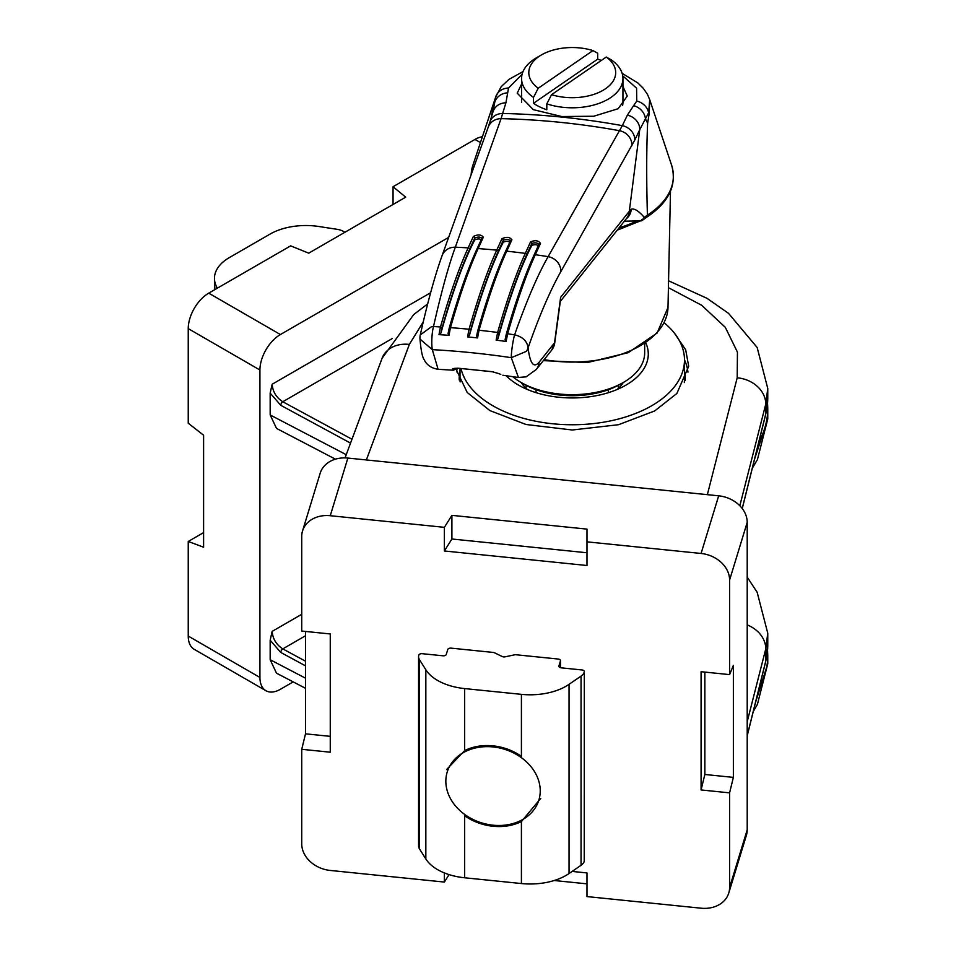 <?xml version="1.0" encoding="UTF-8"?>
<svg xmlns="http://www.w3.org/2000/svg" width="956" height="956" viewBox="0 0 956 956"><rect width="100%" height="100%" fill="white"/><g stroke="black" fill="none" stroke-linecap="round" stroke-linejoin="round"><path stroke-width="1.43" d="M456.143 369.41L467.221 392.498L489.878 410.578L525.991 424.488L572.274 429.997L618.544 424.703L654.645 410.96L676.884 393.454L688.69 366.256L685.691 349.8L674.422 333.142M572.118 871.418L586.984 872.936L586.984 896.585L701.083 908.2A28.967 23.291 -163 0 0 728.783 893.012A28.967 23.291 -163 0 0 729.595 887.455L729.595 792.859L701.083 789.955L701.083 671.71L729.595 674.613L729.595 580.017A28.967 23.291 -163 0 0 701.083 553.464L586.984 541.849L586.984 565.498L444.361 550.979L444.361 527.33L330.262 515.714A28.967 23.291 -163 0 0 302.562 530.903A28.967 23.291 -163 0 0 301.738 536.459L301.738 631.056L330.262 633.959L330.262 752.205L301.738 749.301L301.738 843.897A28.967 23.291 -163 0 0 330.262 870.45L444.361 882.065L444.361 872.912M729.595 580.017L747.21 522.37L747.21 829.82L729.595 887.455M729.595 792.859L733.372 777.383L733.372 665.388L729.595 674.613M704.847 672.092L704.847 774.48L701.083 789.955M733.372 777.383L704.847 774.48M728.783 893.012L746.385 835.377A28.967 23.291 -163 0 0 747.21 829.82M554.193 880.512L586.984 883.846L586.984 872.936M444.361 882.065L449.069 874.597M305.514 631.438L305.514 733.826L301.738 749.301M330.262 736.347L305.514 733.826M330.262 515.714L347.865 458.067A28.967 23.291 -163 0 0 320.164 473.268L302.562 530.903M347.865 458.067L718.685 495.817L701.083 553.464M586.984 541.849L586.984 529.11L451.901 515.356L444.361 527.33M444.361 550.979L451.901 539.005L451.901 515.356M451.901 539.005L586.984 552.759M747.21 522.37A28.967 23.291 -163 0 0 718.685 495.817M747.21 721.637L765.768 648.897L767.752 633.183M739.825 505.76L765.768 404.125L767.752 388.435L757.164 347.506L728.58 313.389L707.034 298.332L668.567 280.789M344.638 232.416A2.892 1.673 0 0 0 343.897 231.663L343.562 231.471A14.483 8.365 180 0 0 337.074 229.309L319.017 226.524A50.692 29.266 180 0 0 270.058 234.089L229.309 257.618A50.692 29.266 180 0 0 214.467 278.316L214.467 289.835M216.187 288.843L216.187 285.88A50.692 29.266 180 0 1 214.467 278.316M216.187 285.88L217.275 288.21M645.85 343.025A76.026 43.892 180 0 1 626.013 385.089L626.013 385.089A76.026 43.892 180 0 1 518.487 385.089A76.026 43.892 180 0 1 506.106 375.684M617.038 389.522A54.313 31.357 0 0 0 623.264 382.531M460.015 368.442L460.015 378.875A112.234 64.805 0 0 0 460.147 381.922M460.995 368.526A112.234 64.805 0 0 0 536.256 421.333A112.234 64.805 0 0 0 651.622 405.786A112.234 64.805 0 0 0 684.484 359.958A112.234 64.805 0 0 0 664.133 322.746M521.235 382.531A54.313 31.357 0 0 0 527.473 389.522M684.305 382.543A112.234 64.805 0 0 0 684.484 378.875L684.484 359.958M525.967 388.184A46.342 26.756 180 0 1 526.445 385.483M293.205 681.891L280.407 689.276A28.967 16.718 -60 0 1 265.923 690.71L194.235 649.327A28.967 16.718 -60 0 1 188.236 636.063L188.236 541.466L203.604 532.6M188.236 541.466L203.604 547.214L203.604 435.219L188.236 423.221L188.236 328.625A28.967 16.718 -60 0 1 208.719 293.157L290.648 245.859L308.716 253.161L405.703 197.163L393.047 186.731L474.965 139.433A28.967 16.718 -60 0 1 482.41 136.756M393.047 204.465L393.047 186.731M448.615 237.423L280.407 334.54L208.719 293.157M188.236 328.625L259.924 370.008A28.967 16.718 -60 0 1 280.407 334.54M259.924 370.008L259.924 677.457L188.236 636.063M265.923 690.71A28.967 16.718 -60 0 1 259.924 677.457M430.618 292.739L272.149 384.24L270.166 393.107L270.166 414.952L276.511 428.408L335.437 459.167M305.514 678.186L270.166 659.724L276.511 673.179L305.514 688.32M270.166 659.724L270.166 640.245L280.801 652.47L305.514 665.854M301.738 614.29L272.149 631.378L270.166 640.245M270.166 393.107L280.801 405.332L350.541 443.118M758.741 442.317A195.514 112.88 0 0 0 767.764 408.439L767.764 418.955L754.535 459.25M753.232 711.587L757.427 704.345L767.764 663.727L755.479 702.6M618.066 385.483A46.342 26.756 180 0 1 618.532 388.184M644.667 343.837L644.667 352.872A72.405 41.801 180 0 1 623.455 382.424L620.384 384.204A68.067 39.292 180 0 1 524.127 384.204L521.056 382.424A72.405 41.801 180 0 1 512.667 376.628M623.455 382.424A72.405 41.801 180 0 1 521.056 382.424L524.127 384.204M601.276 60.455A50.692 29.266 0 0 0 597.691 59.141L533.496 103.308A50.692 29.266 0 0 0 536.412 105.136A50.692 29.266 0 0 0 546.808 109.761L546.808 103.846A50.692 29.266 180 0 0 597.548 103.893A50.692 29.266 180 0 0 622.942 78.535L622.942 102.184A50.692 29.266 180 0 1 622.631 105.423M606.271 57.025A43.45 25.083 180 0 1 605.53 88.741A43.45 25.083 180 0 1 551.552 94.68L606.271 57.025L611.004 59.678A50.692 29.266 180 0 1 622.942 78.535M551.552 94.68L546.808 103.846M533.496 103.308L533.496 97.392L538.24 88.227L592.959 50.572L597.691 53.225L597.691 59.141M538.24 88.227A43.45 25.083 180 0 1 541.526 54.886A43.45 25.083 180 0 1 592.959 50.572M533.496 97.392A50.692 29.266 180 0 1 521.57 78.535A50.692 29.266 180 0 1 536.412 57.838L541.526 54.886M521.57 102.22A50.692 29.266 180 0 1 521.57 102.184L521.57 78.535M584.224 861.344L584.307 671.889A2.892 1.673 180 0 0 584.355 671.602A2.892 1.673 180 0 0 583.507 670.419A2.892 1.673 180 0 0 581.953 669.953L561.28 667.85A2.892 1.673 180 0 1 559.738 667.384A2.892 1.673 180 0 1 558.89 666.201A2.892 1.673 180 0 1 558.925 665.914L560.443 660.966A2.892 1.673 -0 0 0 560.479 660.68A2.892 1.673 -0 0 0 559.63 659.497A2.892 1.673 -0 0 0 558.089 659.031L516.061 654.752A2.892 1.673 -0 0 0 514.567 654.836L505.091 656.82A2.892 1.673 180 0 1 502.235 656.533L494.503 652.793A2.892 1.673 -0 0 0 493.141 652.422L451.124 648.144A2.892 1.673 180 0 0 447.767 649.506L446.261 654.442A2.892 1.673 180 0 1 442.903 655.792L422.217 653.689A2.892 1.673 -0 0 0 418.871 655.051L418.788 655.314A14.483 8.365 180 0 0 418.573 656.76L418.573 845.964A14.483 8.365 -0 0 0 419.445 848.82L425.838 858.966A50.692 29.266 -0 0 0 464.664 877.775L464.664 815.779A49.234 39.59 17 0 0 521.414 821.551L521.414 883.547A50.692 29.266 -0 0 0 569.047 873.545L581.057 865.276A14.483 8.365 -0 0 0 584.224 861.344L584.307 861.081A2.892 1.673 -0 0 0 584.355 860.794A2.892 1.673 -0 0 0 584.307 860.508M540.773 798.344L521.414 821.551M446.583 769.58L464.664 750.568A49.234 39.59 17 0 1 521.414 756.351L521.414 694.355A50.692 29.266 180 0 0 569.047 684.341L581.057 676.083L581.057 865.276M464.664 750.568L464.664 688.583L521.414 694.355M464.664 688.583A50.692 29.266 180 0 1 425.838 669.762L425.838 858.966M521.414 883.547L464.664 877.775M419.445 848.82L419.445 659.628A14.483 8.365 180 0 1 418.573 656.76M419.445 659.628L425.838 669.762M584.224 672.152A14.483 8.365 180 0 1 581.057 676.083M493.033 825.195A47.931 38.539 17 0 1 445.843 781.255A47.931 38.539 17 0 1 493.033 746.935A47.931 38.539 17 0 1 540.236 790.863A47.931 38.539 17 0 1 493.033 825.195M526.529 351.294L511.281 357.675A704.249 566.275 -163 0 0 432.315 349.645L419.995 339.093C420.975 350.41 422.373 357.281 424.177 359.683C426.687 365.001 431.323 368.203 438.099 369.303L432.315 349.645A14.483 2.521 -86.9 0 1 431.921 346.251A14.483 2.521 -86.9 0 1 432.972 328.78A14.483 2.521 -86.9 0 1 432.972 328.756A14.483 2.521 -86.9 0 1 433.498 326.558C441.242 292.297 448.519 265.84 455.319 247.198L501.064 118.652L505.927 102.818L508.52 88.024L522.096 74.305M523.004 71.616L508.891 79.408L501.207 86.673L495.71 96.891L493.093 111.565A14.483 12.906 17.3 0 1 505.927 102.818M622.942 86.47L627.279 96.066L618.15 108.721L593.712 116.238L561.77 116.548L533.34 109.653L517.22 93.186L521.57 84.08M633.601 105.65L627.363 115.174A14.483 12.751 26 0 1 639.731 129.705L645.467 118.795A14.483 12.643 -142.8 0 0 633.601 105.65L636.744 101.073A14.483 12.882 29.5 0 1 648.658 112.724L649.698 99.627L647.451 94.369L643.316 88.346L637.807 82.897L622.129 73.337M493.093 111.565L489.83 122.237A14.483 12.787 -163.2 0 1 502.677 113.477A629.024 505.796 17 0 1 622.32 125.654L627.363 115.174M622.726 75.835L636.588 88.203L636.744 101.073M560.288 301.451L626.455 218.577A14.483 13.743 -141.3 0 0 629.311 211.276L560.622 297.316L554.528 342.834L539.148 362.181C533.759 368.478 530.066 363.71 528.082 347.865C539.124 316.209 550.035 290.803 560.802 271.659L634.76 140.078A14.483 12.643 25.3 0 0 622.32 125.654L548.135 256.638C537.69 274.922 526.517 300.973 514.603 334.815A14.483 1.577 98.5 0 0 511.281 357.675L518.427 377.489M511.926 239.777L506.728 251.165A1.446 1.326 -155.4 0 0 505.342 251.894L510.54 240.518A1.446 1.326 -155.4 0 1 511.926 239.777C509.715 236.945 506.381 236.61 501.924 238.761A1.446 1.326 24.6 0 1 503.298 240.243C506.501 239.024 508.879 239.275 510.432 240.972M538.957 246.409C537.368 244.545 535.001 244.21 531.823 245.441C520.745 266.736 509.464 297.806 497.968 338.663L499.02 333.728C508.341 301.056 517.543 274.766 526.625 254.846A1.446 1.326 -155.4 0 0 525.298 253.376L530.508 241.988C534.942 239.944 538.276 240.398 540.51 243.35L535.312 254.726C526.194 274.683 516.969 301.044 507.636 333.799L506.118 341.483L505.079 339.798L506.19 334.54A1.446 1.123 15.9 0 1 507.636 333.799A723.369 581.666 17 0 1 514.603 334.815C522.729 336.835 527.21 341.184 528.082 347.865L526.756 350.948M481.908 240.35C480.366 238.653 477.988 238.498 474.774 239.872C463.72 261.108 452.451 292.13 440.967 332.963L438.983 334.648L440.465 326.964C449.81 294.209 459.035 267.847 468.141 247.891L473.34 236.514C477.821 234.244 481.155 234.471 483.342 237.196L478.143 248.572A1.446 1.326 -155.4 0 0 476.817 249.313L482.015 237.924A1.446 1.326 -155.4 0 1 483.342 237.196M510.432 242.896C508.867 241.103 506.489 240.864 503.298 242.167C492.244 263.426 480.964 294.484 469.468 335.341L470.495 330.513C479.816 297.842 489.018 271.552 498.1 251.631A1.446 1.326 -155.4 0 0 496.726 250.149L501.924 238.761M438.983 334.648A719.976 578.93 17 0 1 448.985 335.329L448.053 333.584L449.105 328.649A1.446 1.123 15.9 0 1 450.467 327.645C459.955 294.496 469.181 268.134 478.143 248.572A709.256 570.314 -163 0 1 496.726 250.149C487.751 269.723 478.526 296.085 469.049 329.234A1.446 1.123 15.9 0 1 470.495 330.513M469.468 335.341L467.556 336.906A719.976 578.93 17 0 1 477.558 337.922L476.602 336.058L477.63 331.242A1.446 1.123 15.9 0 1 479.052 330.25C488.528 297.101 497.753 270.739 506.728 251.165A709.256 570.314 -163 0 1 525.298 253.376C516.336 272.938 507.11 299.3 497.634 332.449A1.446 1.123 15.9 0 1 499.02 333.728M526.625 254.846L531.823 243.469C535.049 242.358 537.415 242.716 538.957 244.533M497.968 338.663L496.128 340.133A719.976 578.93 17 0 1 506.118 341.483M533.759 255.909A1.446 1.326 24.6 0 1 533.866 255.455C524.736 275.459 515.511 301.821 506.19 334.54A1.446 1.123 15.9 0 0 506.154 334.791L505.138 339.488M476.817 249.313C467.687 269.317 458.462 295.679 449.141 328.398L448.053 333.584M440.967 332.963L441.971 328.255C451.292 295.583 460.493 269.293 469.575 249.385L474.774 238.008C477.964 236.67 480.33 236.789 481.908 238.391M498.1 251.631L503.298 240.243L503.298 242.167M505.342 251.894C496.212 271.91 486.986 298.272 477.665 330.991L476.602 336.058M496.128 340.133L497.634 332.449A723.369 581.666 17 0 0 479.052 330.25L477.558 337.922M467.556 336.906L469.049 329.234A723.369 581.666 17 0 0 450.467 327.645L448.985 335.329M530.508 241.988A1.446 1.326 24.6 0 1 531.823 243.469L531.823 245.441M540.51 243.35A1.446 1.326 -155.4 0 0 539.065 244.079L533.866 255.455A1.446 1.326 24.6 0 1 535.312 254.726A709.256 570.314 17 0 1 548.135 256.638A14.483 13.157 29.4 0 1 560.802 271.659M473.34 236.514A1.446 1.326 24.6 0 1 474.774 238.008L474.774 239.872M420.293 334.875L431.67 326.594L433.498 326.558A723.369 581.666 17 0 1 440.465 326.964A1.446 1.123 15.9 0 1 441.971 328.255M647.63 123.133A72.405 39.853 -166.3 0 1 645.467 118.795L648.658 112.724A72.405 60.252 20.9 0 0 649.088 114.326L647.63 123.133C646.483 149.351 646.411 180.003 647.415 215.124L644.248 217.359C638.656 210.882 634.318 208.169 631.235 209.245L629.311 211.276L639.731 129.705L634.76 140.078M554.719 343.001A14.483 14.483 0 0 1 551.708 350.087L554.719 343.001L560.443 300.351M491.217 117.648L493.141 107.407A72.405 40.582 8.9 0 0 494.467 103.415A14.483 13.157 5.9 0 1 507.708 92.828M631.235 209.245A14.483 13.444 53.1 0 1 626.264 218.816A14.483 13.444 53.1 0 1 626.228 218.852M493.141 107.407L495.459 97.691L472.957 165.006L471.081 174.829M649.793 99.914L649.088 114.326M644.248 217.359L641.548 220.824L624.352 221.183M641.548 220.824L641.536 219.486M638.297 220.967L618.317 228.723M649.698 99.639L671.542 165.006A101.121 58.388 180 0 1 647.415 215.124L646.913 217.084L641.954 220.573M646.877 217.108L646.901 217.096C669.045 202.218 677.254 184.867 671.542 165.006M438.111 369.303L453.479 370.223L452.427 369.422C451.973 368.634 454.016 368.239 458.545 368.251L492.292 371.693L499.522 373.832A2.892 2.82 127.1 0 0 500.813 374.346M452.427 369.422A2.892 2.868 -31.9 0 0 454.817 368.478M458.545 368.251L492.364 371.765L499.522 373.832M687.95 372.171A115.951 66.944 0 0 0 684.484 359.779M767.764 633.183L767.764 644.93A195.514 112.88 180 0 1 765.768 660.99L747.21 735.594M765.553 661.887A2.892 2.342 -166 0 0 765.768 660.99L765.768 648.897A28.967 23.697 -165.7 0 0 747.21 624.925M767.764 388.411L767.764 397.804A195.514 112.88 180 0 1 765.768 413.852A2.892 2.342 14 0 1 765.553 414.749M685.273 380.488A113.059 65.271 0 0 0 684.484 371.012M742.215 508.508L765.768 413.852L765.768 404.125A28.967 23.697 -165.7 0 0 737.196 377.811L707.356 494.67M366.363 459.955L409.335 344.435L423.281 321.861M668.411 287.672L701.716 305.299L725.305 327.346L737.435 352.131L737.196 377.811M409.335 344.435A28.967 23.434 -159.6 0 0 382.089 358.273L345.044 457.9M457.159 368.454A115.951 66.944 0 0 0 456.586 371.884M460.015 371.012A113.059 65.271 0 0 0 459.203 379.95M758.741 689.455A195.514 112.88 0 0 0 767.764 655.577L767.548 650.259M474.965 139.433L480.45 142.599M392.271 338.532L282.773 401.747C276.32 397.6 272.771 391.757 272.149 384.24M346.239 454.686L270.166 414.952M305.514 635.764L282.773 648.885C276.32 644.726 272.771 638.895 272.149 631.378M280.801 405.332A2.892 1.613 -61.6 0 1 282.773 401.747L351.975 439.234M305.514 661.205L282.773 648.885A2.892 1.613 118.4 0 0 280.801 652.47M584.307 671.889L584.307 861.081M569.047 873.545L569.047 684.341M560.443 660.966L560.443 667.682L560.479 660.68M631.892 145.671A14.483 13.169 29.5 0 0 619.619 130.721A631.318 507.648 -163 0 0 501.064 118.652A14.483 13.312 -160.2 0 0 488.205 127.208L442.042 255.754C434.777 276.081 427.535 302.443 420.293 334.851A14.483 14.483 0 0 0 419.995 339.093M469.575 249.385A1.446 1.326 -155.4 0 0 468.141 247.891A709.256 570.314 -163 0 0 455.319 247.198A14.483 13.312 -160.3 0 0 442.042 255.754M502.868 375.254L518.272 377.465L526.135 376.843L536.328 369.434A14.483 13.731 -141.5 0 0 539.148 362.181M508.52 88.024A14.483 13.109 -164.3 0 0 495.638 97.142A72.405 60.754 -164.1 0 1 495.16 98.659M471.165 174.601A101.121 58.388 180 0 1 472.957 165.006M636.78 221.015A101.121 58.388 180 0 1 619.034 227.827M544.119 359.635A95.743 55.281 0 0 0 639.958 345.881A95.743 55.281 0 0 0 667.993 307.474L670.479 191.176M767.764 644.93L765.72 661.456L747.21 735.821M767.764 397.804L765.72 414.318L742.262 508.568M747.21 577.149L757.164 592.278L767.752 633.207M427.679 303.9L413.721 314.572L382.089 358.273M752.276 468.297L757.427 459.573L767.764 418.955M767.764 408.439L767.548 403.121M767.764 663.703L767.764 655.577M608.458 392.653L608.458 389.69M536.053 392.653L536.053 389.69M584.355 671.602L584.355 860.794M489.83 122.237L488.205 127.208M495.71 96.891L495.459 97.691M640.448 220.872L617.122 230.217M667.993 307.474L657.154 333.011L628.235 352.668L587.39 362.551L543.319 360.639M551.708 350.087L536.328 369.434M453.479 370.223L457.315 368.263M454.745 368.323L458.629 368.323"/></g></svg>
